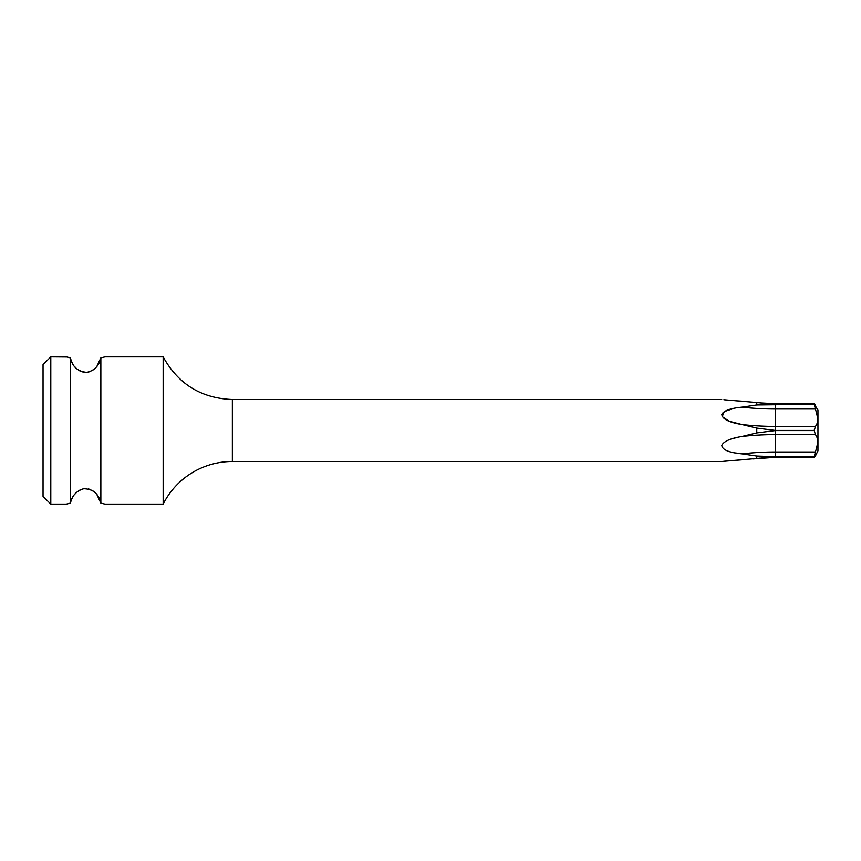 <?xml version="1.0" encoding="UTF-8"?>
<svg xmlns="http://www.w3.org/2000/svg" width="861" height="861" viewBox="0 0 861 861"><rect width="100%" height="100%" fill="white"/><g stroke="black" fill="none" stroke-linecap="round" stroke-linejoin="round"><path stroke-width="1.29" d="M50.799 356.885L43.05 364.633L43.05 496.366L50.799 504.115L50.799 356.885L66.749 357.003M68.267 357.38L70.484 357.875L70.484 503.125C72.001 495.742 76.392 490.942 83.657 488.747C92.956 488.908 98.681 493.697 100.855 503.125L105.042 504.115L163.159 504.115A77.49 77.49 180 0 1 232.362 461.496L721.712 461.496L756.765 458.472L756.765 456.05L742.01 453.865C728.987 452.66 722.25 449.819 721.798 445.341C723.832 441.284 730.58 438.324 742.01 436.462L756.765 432.911L756.765 428.089L742.01 424.538C728.987 422.407 722.25 419.016 721.798 414.356C723.832 410.622 730.58 408.222 742.01 407.135L756.765 404.95L756.765 402.528L723.864 399.73M163.159 504.115L163.159 356.885L105.042 356.885L100.855 357.875C99.123 365.785 94.43 370.617 86.789 372.372C77.748 371.511 72.302 366.678 70.484 357.875L66.297 356.885M96.895 366.377L100.855 357.875L100.855 503.125L102.943 503.588M100.834 503.018L96.895 494.612M94.85 492.417L92.956 490.921M90.814 489.726L88.522 488.919M85.723 488.574L82.904 488.897M80.611 489.683L78.448 490.878M76.543 492.374L74.477 494.569M72.981 496.711L71.495 499.703M70.494 503.093L66.297 504.115L50.799 504.115M71.485 361.265L72.981 364.278M74.477 366.42L76.554 368.637M78.448 370.112L80.6 371.317M82.936 372.103L85.723 372.426M88.489 372.092L90.814 371.274M92.956 370.069L94.85 368.583M232.362 461.496L232.362 399.504L721.712 399.504M756.765 432.911L775.33 430.565L775.33 434.601A150.804 75.402 0 0 0 742.01 436.462L741.881 436.484M815.345 434.601L775.33 434.601L775.33 456.707L814.323 456.707L815.345 451.993C818.251 443.48 818.251 437.679 815.345 434.601L814.323 430.758M814.323 456.707L815.345 456.093L817.95 450.841L817.95 410.159L814.323 404.229L815.345 409.007C818.251 417.671 818.251 423.472 815.345 426.399L775.33 426.399L775.33 430.435L756.765 428.089M760.328 402.916L775.33 403.669L775.33 404.229L756.765 402.528M756.765 404.95L814.323 404.293M775.33 456.707L756.765 456.05M756.765 458.472L775.33 456.771L814.323 456.771L814.506 457.331L775.33 457.331L753.052 458.935M814.388 429.165L814.323 430.565L775.33 430.565M738.383 437.151L732.442 438.658M735.595 452.951L738.232 453.37M735.703 400.774L742.279 401.194M733.755 408.405L724.284 411.58L722.196 416.595L729.202 421.233L741.805 424.505M760.328 458.084L755.614 458.633M745.82 459.58L742.053 459.817M742.01 459.828L723.864 461.27M726.91 400.042L728.718 400.204M814.592 403.701L775.33 403.669M817.315 444.351L817.487 442.769M817.552 441.209L817.509 439.993M817.315 422.503L817.509 421.007M817.552 419.791L817.487 418.231M775.33 404.229L814.323 404.229L814.506 403.669M814.323 404.229L815.345 404.907M775.33 430.435L814.323 430.435L815.345 426.399M815.345 451.993L775.33 451.993A150.804 75.402 0 0 0 742.01 453.865M771.456 403.895L771.456 404.638M771.456 456.362L771.456 457.105M771.456 429.757L771.456 431.243M775.33 456.771L775.33 457.331M775.33 404.293L775.33 409.007A150.804 75.402 0 0 1 742.01 407.135M815.345 409.007L775.33 409.007L775.33 426.399A150.804 75.402 0 0 1 742.01 424.538M232.362 399.504C201.28 398.32 178.205 384.114 163.159 356.885"/></g></svg>
